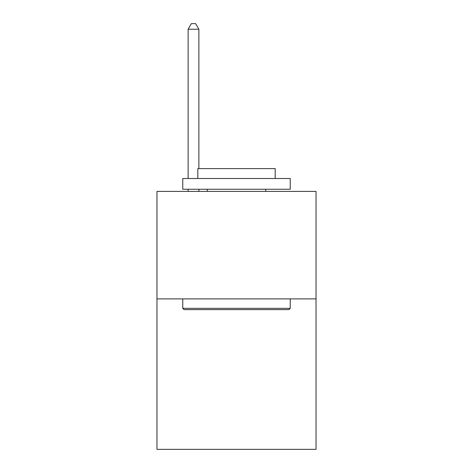 <?xml version="1.0" encoding="UTF-8"?>
<svg xmlns="http://www.w3.org/2000/svg" width="473" height="473" viewBox="0 0 473 473"><rect width="100%" height="100%" fill="white"/><g stroke="black" fill="none" stroke-linecap="round" stroke-linejoin="round"><path stroke-width="0.71" d="M316.035 298.883L316.035 449.35L156.965 449.35L156.965 191.399L316.035 191.399L316.035 298.883L156.965 298.883M184.05 309.626L182.761 308.337L290.239 308.337L288.95 309.626L184.05 309.626M290.239 178.504L290.239 189.253L182.761 189.253L182.761 178.504L290.239 178.504M197.809 178.504L197.809 168.619L275.191 168.619L275.191 178.504M290.239 298.883L290.239 308.337M182.761 298.883L182.761 308.337M265.731 189.253L265.731 191.399M207.269 189.253L207.269 191.399M198.885 168.619L198.885 29.237L188.136 29.237L188.136 178.504M188.136 189.253L188.136 191.399M198.885 189.253L198.885 191.399M188.136 29.237L191.358 23.65L195.656 23.65L198.885 29.237"/></g></svg>
